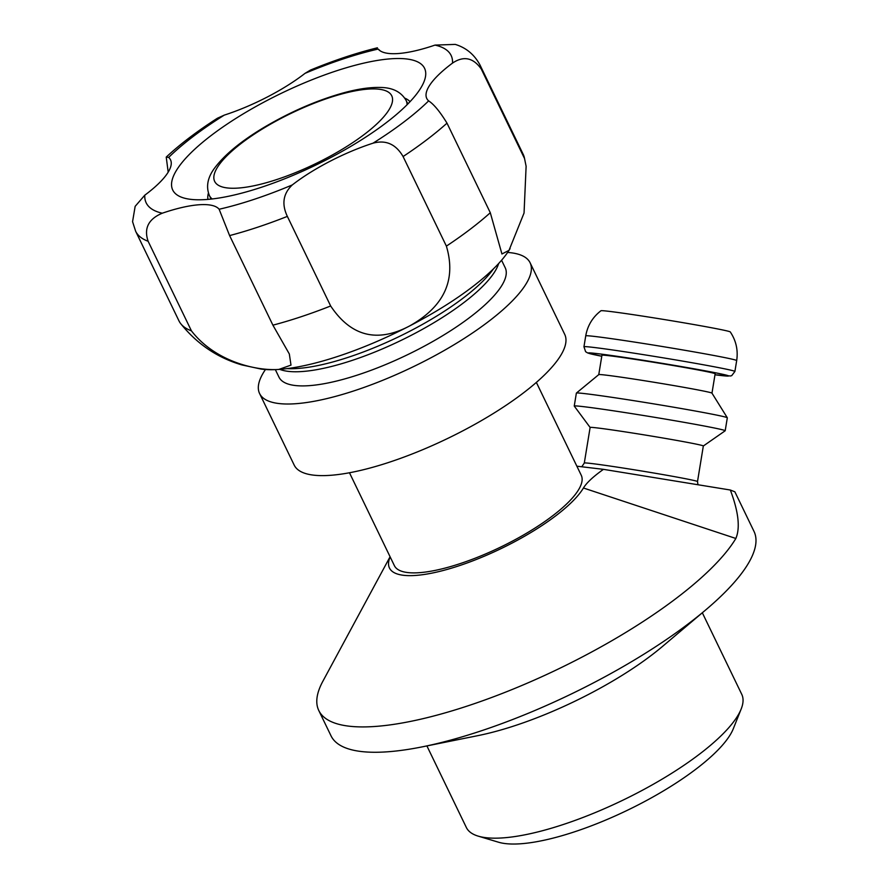 <?xml version="1.0" encoding="UTF-8"?>
<svg xmlns="http://www.w3.org/2000/svg" width="888" height="888" viewBox="0 0 888 888"><rect width="100%" height="100%" fill="white"/><g stroke="black" fill="none" stroke-linecap="round" stroke-linejoin="round"><path stroke-width="1.33" d="M493.506 268.809A128.915 36.708 154.2 0 1 297.658 368.476A128.915 36.708 154.2 0 1 287.068 368.609M407.348 102.975A112.532 32.046 154.2 0 1 408.358 103.452M210.356 199.156A112.532 32.046 154.2 0 1 210.623 198.079M490.298 212.732L446.997 123.155C439.96 111.655 433.832 104.229 428.638 100.888A87.401 24.886 154.2 0 1 426.762 98.479A87.401 24.886 154.2 0 1 452.525 63.092C463.58 55.644 473.16 57.609 481.241 68.964L524.542 158.541L526.118 166.278L524.053 213.009L508.991 250.383L501.931 253.979L490.298 212.732A191.198 54.446 154.2 0 1 446.387 246.12C456.432 279.964 444.167 306.593 409.568 325.985C377.289 343.068 350.982 336.397 330.658 305.983L287.357 216.394C281.507 204.096 283.15 193.606 292.285 184.937A87.401 24.886 154.2 0 1 373.004 143.19C385.836 139.682 395.859 144.133 403.085 156.543L446.387 246.12M481.241 68.964A191.198 54.446 -25.8 0 0 479.897 64.802C474.27 54.49 466.056 47.686 455.255 44.4L434.998 45.099A87.401 24.886 154.2 0 1 378.166 49.062L380.341 50.949M377.411 47.797C356.343 52.969 334.032 60.395 310.456 70.085L305.017 73.36A87.401 24.886 154.2 0 1 224.287 115.118L217.394 118.248C197.214 131.18 180.164 144.122 166.234 157.087L168.665 157.409A87.401 24.886 154.2 0 1 170.529 159.829A87.401 24.886 154.2 0 1 144.777 195.205L135.154 206.349L132.567 221.667L135.631 231.224A191.198 54.446 -25.8 0 0 148.118 241.259C143.734 228.349 148.463 219.003 162.293 213.198A87.401 24.886 154.2 0 1 219.136 209.246L229.604 235.586L272.905 325.163L289.333 353.99L290.986 365.112L278.832 369.43C256.932 371.084 215.351 361.893 191.419 330.836A191.198 54.446 154.2 0 1 180.686 323.621A191.198 54.446 154.2 0 1 178.932 320.801L135.631 231.224M168.187 172.15L166.234 157.087M510.078 248.607A150.227 42.779 154.2 0 1 510.012 248.718A150.227 42.779 154.2 0 1 508.991 250.383A150.227 42.779 154.2 0 1 409.568 325.985A150.227 42.779 154.2 0 1 278.832 369.43A150.227 42.779 154.2 0 1 261.061 369.064L241.902 364.935C217.493 357.809 197.081 344.033 180.686 323.621M330.658 305.983A191.198 54.446 154.2 0 1 272.905 325.163M191.419 330.836L148.118 241.259M479.897 64.802L523.21 154.379A191.198 54.446 154.2 0 1 524.32 157.498A191.198 54.446 154.2 0 1 524.542 158.541M391.208 58.775A139.849 39.816 154.2 0 1 424.02 81.685A139.849 39.816 154.2 0 1 335.609 154.956A139.849 39.816 154.2 0 1 206.094 199.534A139.849 39.816 154.2 0 1 183.572 197.924A139.849 39.816 154.2 0 1 227.228 124.043A139.849 39.816 154.2 0 1 391.208 58.775M207.97 199.389A112.532 32.046 154.2 0 1 208.414 193.096M404.806 98.157A112.532 32.046 154.2 0 1 410.023 101.709M426.906 745.92L466.344 827.483A152.958 43.556 -25.8 0 0 478.188 836.13L498.512 842.213A136.563 38.883 -25.8 0 0 505.494 843.6A136.563 38.883 -25.8 0 0 635.031 806.504A136.563 38.883 -25.8 0 0 733.322 728.693L741.18 708.99A152.958 43.556 -25.8 0 0 741.758 694.338L702.33 612.775M318.781 710.511L331.035 735.852A234.898 66.889 -25.8 0 0 361.227 751.514A234.898 66.889 -25.8 0 0 422.499 746.808A234.898 66.889 -25.8 0 0 705.771 609.867A234.898 66.889 -25.8 0 0 754.001 531.379L734.864 491.808L730.336 490.021C738.505 511.721 740.348 527.872 735.852 538.472A234.898 66.889 154.2 0 1 560.439 667.976A234.898 66.889 154.2 0 1 348.984 726.173A234.898 66.889 154.2 0 1 318.781 710.511A234.898 66.889 154.2 0 1 322.844 681.296L390.076 556.765M422.499 746.808L478.044 735.608A152.958 43.556 -25.8 0 0 662.492 646.442L705.771 609.867M478.188 836.13A152.958 43.556 -25.8 0 0 486.002 837.684A152.958 43.556 -25.8 0 0 631.091 796.136A152.958 43.556 -25.8 0 0 741.18 708.99M703.329 445.987A57.354 1.399 -170.7 0 0 661.061 437.684A57.354 1.399 -170.7 0 0 597.269 427.938A57.354 1.399 -170.7 0 0 590.12 427.461L574.27 406.094A76.479 1.865 -170.7 0 1 574.247 406.049A76.479 1.865 -170.7 0 1 583.771 406.693A76.479 1.865 -170.7 0 1 668.831 419.691A76.479 1.865 -170.7 0 1 725.196 430.747A76.479 1.865 -170.7 0 1 725.163 430.791L703.329 445.998L697.513 481.551A57.354 1.399 -170.7 0 0 655.233 473.26A57.354 1.399 -170.7 0 0 591.441 463.514A57.354 1.399 -170.7 0 0 584.304 463.025L581.784 466.766M725.196 430.747L727.316 417.815A76.479 1.865 -170.7 0 0 727.305 417.771A76.479 1.865 -170.7 0 0 670.163 406.615A76.479 1.865 -170.7 0 0 585.891 393.75A76.479 1.865 -170.7 0 0 576.39 393.073A76.479 1.865 -170.7 0 0 576.368 393.106L574.247 406.049M598.767 374.625L601.942 355.233A57.354 1.399 -170.7 0 1 609.079 355.722A57.354 1.399 -170.7 0 1 672.871 365.468A57.354 1.399 -170.7 0 1 715.151 373.759L711.976 393.151A57.354 1.399 -170.7 0 0 669.108 384.77A57.354 1.399 -170.7 0 0 605.905 375.125A57.354 1.399 -170.7 0 0 598.778 374.614L576.39 393.073M585.736 335.875A76.479 1.865 -170.7 0 1 595.26 336.519A76.479 1.865 -170.7 0 1 680.308 349.517A76.479 1.865 -170.7 0 1 736.685 360.572C738.228 350.205 736.096 340.659 730.28 331.934A65.557 1.598 -170.7 0 0 665.856 319.802A65.557 1.598 -170.7 0 0 600.932 310.767C592.629 317.183 587.567 325.552 585.736 335.875L583.949 346.764L585.614 351.681L587.567 352.913L601.775 356.255A71.018 1.732 -170.7 0 1 609.656 355.244A71.018 1.732 -170.7 0 1 701.143 370.074A71.018 1.732 -170.7 0 1 719.78 375.369A71.018 1.732 -170.7 0 1 714.984 374.78L730.58 375.99L731.768 375.591L734.898 371.462A76.479 1.865 -170.7 0 0 678.532 360.406A76.479 1.865 -170.7 0 0 593.473 347.408A76.479 1.865 -170.7 0 0 583.949 346.764M390.143 556.898A109.257 31.113 -25.8 0 0 465.501 563.547A109.257 31.113 -25.8 0 0 583.438 488C586.613 482.772 593.284 476.556 603.452 469.341L730.336 490.021M603.452 469.341L576.867 466.189M536.363 382.417L581.263 475.291A103.796 29.559 154.2 0 1 459.207 563.924A103.796 29.559 154.2 0 1 394.372 565.634L349.472 472.76M507.636 252.447A150.227 42.779 154.2 0 1 530.092 262.748L564.713 334.365A150.227 42.779 154.2 0 1 388.045 462.648A150.227 42.779 154.2 0 1 294.206 465.123L259.585 393.517A150.227 42.779 154.2 0 1 265.457 369.519M530.092 262.748A150.227 42.779 154.2 0 1 353.424 391.042A150.227 42.779 154.2 0 1 259.585 393.517M501.576 260.251L505.216 267.765A125.641 35.775 154.2 0 1 357.453 375.058A125.641 35.775 154.2 0 1 278.976 377.134L275.336 369.619M229.604 235.586A191.198 54.446 -25.8 0 0 287.357 216.394M403.085 156.543A191.198 54.446 -25.8 0 0 446.997 123.155M292.285 184.937A169.342 48.218 154.2 0 1 219.136 209.246M428.638 100.888A169.342 48.218 154.2 0 1 373.004 143.19M162.293 213.198A169.342 48.218 154.2 0 1 144.777 195.205M168.665 157.409A169.342 48.218 154.2 0 1 224.287 115.118M305.017 73.36A169.342 48.218 154.2 0 1 378.166 49.062M434.998 45.099A169.342 48.218 154.2 0 1 452.525 63.092M735.852 538.472L583.438 488M228.349 154.39A98.335 27.994 154.2 0 1 352.003 91.497A98.335 27.994 154.2 0 1 378.066 122.766A98.335 27.994 154.2 0 1 254.412 185.67A98.335 27.994 154.2 0 1 228.349 154.39M211.1 199.079L209.402 195.56A109.257 31.113 -25.8 0 0 212.199 198.956M407.059 104.762A109.257 31.113 -25.8 0 0 406.127 100.455C401.165 91.875 392.552 87.535 380.286 87.457C370.196 87.179 358.219 88.9 344.389 92.618C317.338 100.078 290.354 111.788 263.436 127.75C241.247 141.103 225.197 154.257 215.273 167.21C207.692 176.956 205.727 186.413 209.402 195.56M279.742 369.353A125.641 35.775 -25.8 0 0 350.616 360.916A125.641 35.775 -25.8 0 0 498.634 263.547M524.331 157.498L526.118 166.278M711.965 393.14L727.305 417.771M736.685 360.572L734.898 371.462M590.12 427.461L584.304 463.025M697.968 484.759L697.513 481.551M407.836 103.985L406.127 100.455"/></g></svg>
